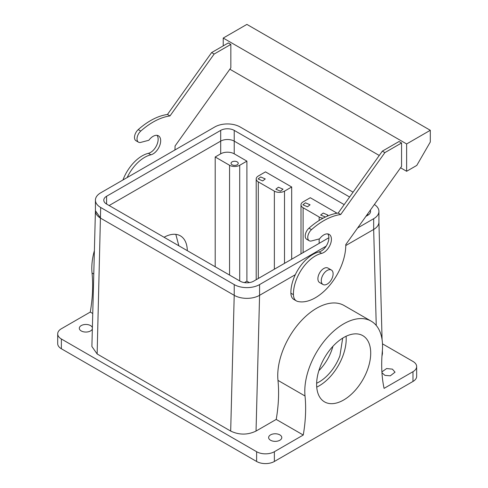 <?xml version="1.0" encoding="UTF-8"?>
<svg xmlns="http://www.w3.org/2000/svg" width="488" height="488" viewBox="0 0 488 488"><rect width="100%" height="100%" fill="white"/><g stroke="black" fill="none" stroke-linecap="round" stroke-linejoin="round"><path stroke-width="0.73" d="M215.202 156.984L229.567 165.279A7.174 4.142 0 0 0 239.712 165.279L246.898 161.131L234.216 153.811L234.216 141.124A9.565 5.521 0 0 0 220.692 141.124L109.129 205.533L220.692 141.124L220.692 153.811L215.202 156.984L215.202 266.777M187.307 250.667A33.471 19.325 120 0 0 184.409 239.736A33.471 19.325 120 0 0 180.377 235.838A33.471 19.325 120 0 0 164.072 237.253M234.216 153.811A9.565 5.521 0 0 0 220.692 153.811M230.678 431.069L97.136 353.971L91.89 346.498L95.422 210.895A17.928 10.352 0 0 0 100.674 218.221L234.216 295.319L230.678 431.069C239.132 435.082 247.587 435.082 256.041 431.069L259.579 295.319L295.325 274.683L259.579 295.319A17.928 10.352 0 0 1 234.216 295.319L100.674 218.221L95.428 210.749M357.619 227.981L373.674 218.709L373.674 229.445L345.779 245.549L373.674 229.445A17.928 10.352 0 0 0 378.926 222.125L378.926 211.389A17.928 10.352 0 0 0 374.375 204.502M220.692 130.387A9.565 5.521 0 0 1 234.216 130.387L234.216 141.124L344.192 204.618L234.216 141.124A9.565 5.521 0 0 0 220.692 141.124L220.692 130.387L106.591 196.261A9.565 5.521 0 0 0 103.791 200.165A9.565 5.521 0 0 0 106.591 204.069L106.591 196.261M244.421 282.601L246.898 281.173L249.368 282.601M235.649 165.31A3.587 2.068 0 0 0 238.223 163.327A3.587 2.068 0 0 0 233.63 161.339A3.587 2.068 0 0 0 231.056 163.327A3.587 2.068 0 0 0 235.649 165.31M178.852 245.793L175.961 234.856A33.471 19.325 120 0 0 175.607 234.338M256.206 178.944A7.174 4.142 180 0 0 258.304 181.871L274.366 191.144A7.174 4.142 180 0 0 284.504 191.144L291.69 186.995L265.49 171.868L258.304 176.016A7.174 4.142 180 0 0 256.206 178.944L256.206 279.697M291.69 186.995L291.69 259.213M336.488 213.317L336.488 212.853L310.283 197.725L303.103 201.873A7.174 4.142 180 0 0 300.998 204.801L300.998 253.839M246.898 161.131L246.898 281.173M93.781 274.03L92.037 273.024A143.435 82.814 -60 0 1 90.274 312.064L61.372 328.747A12.548 7.247 0 0 0 57.7 333.871A12.548 7.247 0 0 0 61.372 338.995L256.615 451.717A12.548 7.247 0 0 0 274.366 451.717L303.261 435.034L276.214 419.418L256.041 431.069M276.214 419.418A143.435 82.814 120 0 0 277.977 380.378A54.985 31.744 120 0 1 299.797 322.391A54.985 31.744 120 0 1 344.113 305.531L371.161 321.147A54.985 31.744 -60 0 1 382.311 341.533A54.985 31.744 -60 0 1 382.311 351.372A143.435 82.814 -60 0 0 384.074 388.375L412.976 371.691A12.548 7.247 0 0 0 416.654 366.567A12.548 7.247 0 0 0 412.976 361.443L382.488 343.845M382.379 350.61L382.458 353.629L381.951 356.24M332.926 346.303A33.471 19.325 -60 0 1 331.474 350.841A33.471 19.325 -60 0 1 318.847 370.691M336.488 212.853L335.256 213.561M323.129 218.166A7.174 4.142 180 0 1 319.158 217.001L319.158 220.472M300.998 204.801A7.174 4.142 180 0 0 303.103 207.729L319.158 217.001M260.677 176.955L265.271 178.944L262.696 180.926L258.097 178.944L260.677 176.955M278.422 187.203L283.022 189.191L280.441 191.174L275.848 189.191L278.422 187.203M325.453 216.995L320.647 215.049L323.221 213.067L327.814 215.049L327.21 216.202M305.47 202.819L310.069 204.801L307.489 206.79L302.896 204.801L305.47 202.819M381.909 371.899L386.612 368.538L392.407 369.141L395.036 372.179L390.315 375.821L384.916 375.376L381.958 372.722M92.037 273.024A54.985 31.744 -60 0 1 94.385 250.643M92.751 313.497L90.274 312.064M277.062 441.207A6.576 3.794 0 0 0 281.783 437.565A6.576 3.794 0 0 0 273.359 433.923A6.576 3.794 0 0 0 268.632 437.565A6.576 3.794 0 0 0 277.062 441.207M92.378 327.68A6.576 3.794 0 0 0 84.034 324.618A6.576 3.794 0 0 0 79.312 328.259A6.576 3.794 0 0 0 87.736 331.901A6.576 3.794 0 0 0 92.348 328.955M371.161 321.147A54.985 31.744 -60 0 0 326.844 338.007A54.985 31.744 -60 0 0 305.024 395.994A143.435 82.814 -60 0 1 303.261 435.034M342.692 338.117L339.929 355.721A33.471 19.325 -60 0 1 316.639 383.239M274.366 451.717L274.366 461.477L412.976 381.451A12.548 7.247 0 0 0 416.654 376.327L416.654 366.567M367.403 370.032A38.247 22.082 -60 0 1 324.544 401.886A38.247 22.082 -60 0 1 319.933 367.495A38.247 22.082 -60 0 1 362.791 335.64A38.247 22.082 -60 0 1 367.403 370.032M274.366 461.477A12.548 7.247 180 0 1 256.615 461.477L61.372 348.755A12.548 7.247 180 0 1 57.7 343.631L57.7 333.871M174.911 149.993A43.029 24.845 -60 0 0 175.052 146.004L230.836 67.832L230.836 44.408L214.153 54.04L169.983 115.937A66.935 38.644 -60 0 0 140.77 131.077L138.238 129.613A66.935 38.644 -60 0 1 167.445 114.473L169.983 115.937M127.13 177.577A31.079 17.94 -60 0 1 150.914 154.794A10.76 6.21 -60 0 0 157.301 149.987A10.76 6.21 -60 0 0 158.454 135.81A10.76 6.21 -60 0 0 148.852 140.263L140.757 142.386A7.174 4.142 -60 0 1 138.507 142.179A7.174 4.142 -60 0 1 140.77 131.077M401.563 142.978L384.886 152.61L382.348 151.146L399.031 141.514L401.563 142.978L401.563 166.402L345.779 244.573A43.029 24.845 -60 0 1 329.473 285.602A43.029 24.845 -60 0 1 297.68 301.431A14.341 8.284 -60 0 1 296.399 300.919L293.868 299.455A14.341 8.284 -60 0 1 290.897 293.203A31.079 17.94 -60 0 1 319.109 251.899A10.76 6.21 -60 0 0 325.496 247.093A10.76 6.21 -60 0 0 327.765 233.911M296.399 300.919A14.341 8.284 -60 0 1 293.434 294.667A31.079 17.94 -60 0 1 321.647 253.364A10.76 6.21 -60 0 0 328.034 248.557A10.76 6.21 -60 0 0 329.186 234.38A10.76 6.21 -60 0 0 319.579 238.833L311.484 240.956A7.174 4.142 -60 0 1 309.233 240.749L306.696 239.285A7.174 4.142 -60 0 1 308.965 228.183A66.935 38.644 -60 0 1 338.178 213.042L382.348 151.146M346.096 336.256A38.247 22.082 -60 0 1 342.893 355.88A38.247 22.082 -60 0 1 316.73 387.118M406.638 143.954L406.638 171.282L416.776 165.426L430.3 142.002L430.3 130.29L406.638 143.954L223.23 38.064L223.23 45.872M406.638 171.282L400.581 167.78M379.261 155.471L229.848 69.211M230.836 44.408L228.299 42.944L211.621 52.576L214.153 54.04M211.621 52.576L167.445 114.473M138.507 142.179L135.969 140.715A7.174 4.142 -60 0 1 138.238 129.613M157.038 135.341A10.76 6.21 -60 0 1 154.769 148.523A10.76 6.21 -60 0 1 148.382 153.33A31.079 17.94 -60 0 0 122.939 179.993M309.233 240.749A7.174 4.142 -60 0 1 311.503 229.647A66.935 38.644 -60 0 1 340.709 214.506L338.178 213.042M384.886 152.61L340.709 214.506M430.3 130.29L246.898 24.4L223.23 38.064M323.007 284.516L319.622 282.564A8.369 4.831 -60 0 1 318.615 281.588A8.369 4.831 -60 0 1 320.262 271.895A8.369 4.831 -60 0 1 327.991 268.071L331.37 270.023A8.369 4.831 120 0 0 323.642 273.847A8.369 4.831 120 0 0 321.995 283.54A8.369 4.831 120 0 0 323.007 284.516A8.369 4.831 120 0 0 330.736 280.691A8.369 4.831 120 0 0 332.383 270.993A8.369 4.831 120 0 0 331.37 270.023M234.216 295.319L234.216 284.589A17.928 10.352 0 0 0 259.573 284.589L326.155 246.147M234.216 284.589L100.674 207.485A17.928 10.352 0 0 1 95.422 200.165A17.928 10.352 0 0 1 100.674 192.845L214.775 126.972A17.928 10.352 0 0 1 240.133 126.972L353.068 192.174M373.674 218.709A17.928 10.352 0 0 0 378.926 211.389M328.875 237.741L253.656 281.173A9.565 5.521 0 0 1 240.133 281.173L106.591 204.069M234.216 130.387L349.615 197.012M365.915 216.361L367.757 215.293A9.565 5.521 0 0 0 370.557 211.389A9.565 5.521 0 0 0 370.325 210.175M229.567 165.279L229.567 275.073M97.136 353.971L100.674 207.485M376.248 325.453L373.668 229.451M319.158 238.943L319.158 243.353M303.103 207.729L303.103 252.625M284.504 191.144L284.504 263.361M274.366 191.144L274.366 269.217M258.304 181.871L258.304 278.489M239.712 165.279L239.712 280.929M305.024 395.994L277.977 380.378M412.976 381.451L412.976 371.691M61.372 338.995L61.372 348.755M256.615 451.717L256.615 461.477M150.914 154.794L148.382 153.33M293.434 294.667L290.897 293.203M321.647 253.364L319.109 251.899M311.503 229.647L308.965 228.183M259.573 295.319L259.573 284.589M367.757 215.293L367.757 213.774M382.086 339.666L378.926 222.107M95.422 210.901L95.422 200.165"/></g></svg>
